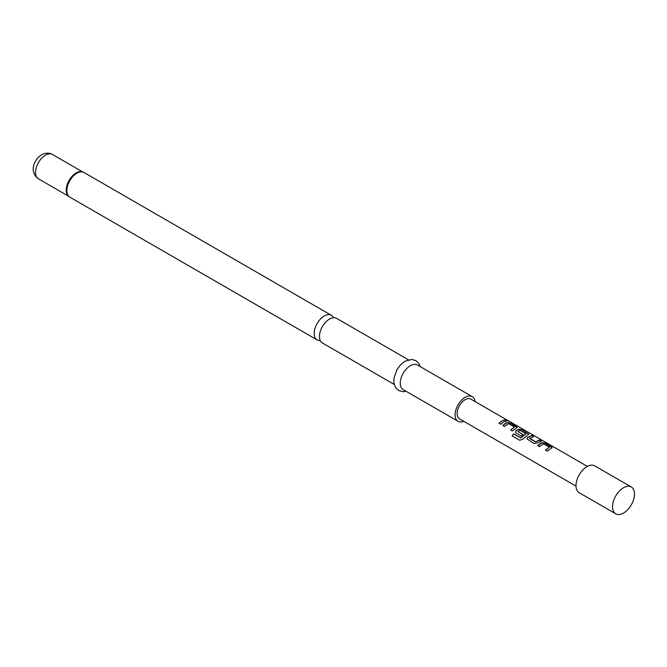 <?xml version="1.0" encoding="UTF-8"?>
<svg xmlns="http://www.w3.org/2000/svg" width="667" height="667" viewBox="0 0 667 667"><rect width="100%" height="100%" fill="white"/><g stroke="black" fill="none" stroke-linecap="round" stroke-linejoin="round"><path stroke-width="1" d="M508.337 420.777L506.545 420.318C505.786 419.543 506.378 419.701 508.337 420.777L508.863 421.127M506.486 420.477C505.719 419.701 506.303 419.851 508.254 420.927L508.479 421.06M394.222 384.434L322.403 342.971A14.215 8.204 -60 0 1 320.227 331.582A14.215 8.204 -60 0 1 329.515 319.051A14.215 8.204 -60 0 1 336.618 318.351L408.437 359.813M537.744 445.689L541.837 442.805L545.114 443.338L552.093 447.707M545.564 450.208L549.441 447.148L543.413 443.788L539.486 446.623L537.694 445.589L540.629 443.255L541.854 442.663L545.156 443.18L551.426 446.798L552.118 447.624L547.307 451.134L545.514 450.1L549.441 447.148M527.072 438.994L527.705 437.544L531.799 435.651L533.592 436.685M529.723 438.261L535.509 441.762L539.661 440.012L541.454 441.045L537.294 442.963L534 443.447L527.055 438.944L527.68 437.41L531.841 435.493L533.633 436.526L529.731 438.553L535.526 441.896L539.62 440.17L541.412 441.204M515.433 432.274L516.066 430.815L518.559 429.365L521.827 429.898L528.806 434.259M512.239 435.985L513.673 433.875L520.76 437.969L525.955 433.867L519.943 430.232L517.884 431.591L522.97 434.525L521.219 436.076L516.091 433.108L515.408 432.224L516.041 430.69L518.576 429.214L521.869 429.74L528.839 434.184L522.703 439.228L519.676 440.278L512.148 435.935L513.615 433.792L520.702 437.877L525.963 433.6M517.884 431.432L522.986 434.659M502.818 425.529L506.912 422.645L510.188 423.178L517.167 427.539M510.639 430.048L514.524 426.988L508.496 423.628L504.569 426.463L502.776 425.429L505.703 423.095L506.937 422.494L510.23 423.02L516.5 426.638L517.2 427.464L512.389 430.974L510.597 429.94L514.524 426.988M498.999 423.328L501.884 421.035L504.694 420.002L506.486 421.035M623.52 513.065A15.508 8.954 120 0 0 633.65 499.4A15.508 8.954 120 0 0 631.274 486.977A15.508 8.954 120 0 0 623.52 487.744L623.52 487.744A15.508 8.954 120 0 0 612.556 506.737A15.508 8.954 120 0 0 615.766 513.832A15.508 8.954 120 0 0 623.52 513.065M631.274 486.977L594.722 465.874A15.508 8.954 120 0 0 586.977 466.642A15.508 8.954 120 0 0 576.847 480.307A15.508 8.954 120 0 0 579.223 492.73L615.766 513.832M475.096 401.584A14.215 8.204 120 0 0 472.253 396.657L417.434 365.007A14.215 8.204 120 0 0 410.33 365.708A14.215 8.204 120 0 0 401.042 378.239A14.215 8.204 120 0 0 403.218 389.628L458.037 421.277A14.215 8.204 120 0 0 463.723 421.277M472.253 396.657A14.215 8.204 120 0 0 465.149 397.365A14.215 8.204 120 0 0 455.861 409.888A14.215 8.204 120 0 0 458.037 421.277M333.475 317.709A14.215 8.204 120 0 0 331.349 315.308A14.215 8.204 120 0 0 324.237 316.008A14.215 8.204 120 0 0 314.949 328.531A14.215 8.204 120 0 0 317.133 339.92A14.215 8.204 120 0 0 320.277 340.57M587.385 466.408L470.835 399.116A11.372 6.562 120 0 0 465.149 399.683A11.372 6.562 120 0 0 457.72 409.705A11.372 6.562 120 0 0 459.463 418.818L576.013 486.11M503.677 421.928L500.75 424.254L498.958 423.22L501.884 420.894L504.744 419.851L506.528 420.885L503.677 421.928M506.545 420.318L506.086 419.826M82.95 172.053A14.124 8.154 120 0 0 81.758 171.752A14.124 8.154 120 0 0 76.522 173.061A14.124 8.154 120 0 0 67.809 184A14.124 8.154 120 0 0 68.009 195.548A14.124 8.154 120 0 0 68.876 196.431M81.758 171.752L84.009 172.511A14.215 8.204 120 0 0 76.905 173.212A14.215 8.204 120 0 0 67.617 185.734A14.215 8.204 120 0 0 69.802 197.124L317.133 339.92M82.45 171.878A14.04 8.104 120 0 0 76.146 172.911A14.04 8.104 120 0 0 67.167 184.659A14.04 8.104 120 0 0 68.476 196.081M38.436 178.823C28.731 171.736 34.159 159.321 41.579 154.811C45.639 152.735 49.275 152.635 52.476 154.502A14.04 8.104 120 0 0 45.456 155.194A14.04 8.104 120 0 0 36.285 167.567A14.04 8.104 120 0 0 38.436 178.823L68.659 196.265M406.12 391.304L402.91 391.679L398.666 390.478L395.514 387.419L393.889 382.775L393.955 378.047L396.973 369.643L400.709 364.657L404.986 361.264L411.714 359.438L415.933 360.655L418.993 363.615L420.335 366.683M68.009 195.548L69.802 197.124M84.009 172.511L331.349 315.308M52.476 154.502L82.7 171.944"/></g></svg>
